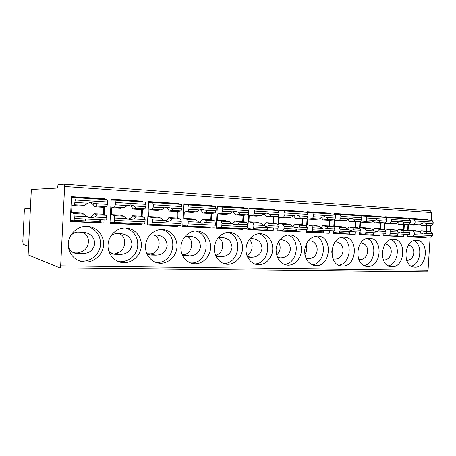 <?xml version="1.0" encoding="UTF-8"?>
<svg xmlns="http://www.w3.org/2000/svg" width="456" height="456" viewBox="0 0 456 456"><rect width="100%" height="100%" fill="white"/><g stroke="black" fill="none" stroke-linecap="round" stroke-linejoin="round"><path stroke-width="0.68" d="M114.872 200.161L145.287 202.099L145.92 204.362L145.8 206.676L144.945 208.888L135.7 208.352L132.975 209.025C132.092 207.07 130.667 205.747 128.695 205.057M111.595 207.793L120.589 208.312L124.106 207.679L114.553 207.121L111.595 207.793L111.241 214.611L120.236 215.078L123.667 216.138L126.654 218.595L130.479 219.684L133.46 218.931C134.919 218.031 135.517 217.301 135.261 216.737L132.622 215.722L141.326 216.178L144.506 217.21L145.122 219.513L144.997 221.821C144.877 223.183 144.569 223.907 144.079 223.993L110.021 222.18M135.7 208.352C136.013 207.828 135.495 207.035 134.144 205.975L130.108 204.852L127.332 205.57L124.106 207.679M217.324 206.825L247.574 208.586L248.423 210.683L248.303 212.809L247.243 214.827L239.44 214.377C239.947 213.904 239.622 213.186 238.471 212.222L235.193 211.202L232.731 211.88L229.664 213.807L221.616 213.34L217.632 213.887L217.29 220.14L221.183 221.154L221.958 223.326L221.838 225.498C221.707 226.774 221.342 227.453 220.744 227.527L216.201 227.111M239.44 214.377L235.689 214.918L233.027 211.726M217.632 213.887L225.224 214.32L229.664 213.807M198.907 222.18L188.225 221.65L187.513 219.421L183.916 218.401L191.936 218.817L196.023 219.86L198.907 222.18L202.247 223.206L204.972 222.482C206.289 221.633 206.75 220.932 206.351 220.396L202.988 219.393L210.757 219.798L211.105 213.511L203.336 213.066L200.201 209.606M247.317 256.511L251.632 257.224L247.597 257.138M251.632 257.224C257.44 257.099 260.9 254.174 262 248.469C261.562 242.683 258.455 239.428 252.681 238.705L250.019 238.579M258.712 233.746L259.139 233.888C273.087 238.049 269.08 264.298 254.522 263.921M218.532 237.388L222.42 237.565C228.376 238.311 231.585 241.651 232.047 247.585C230.913 253.445 227.35 256.437 221.359 256.568L215.984 256.38M228.655 232.6C243.624 236.977 238.955 264.446 223.372 263.431M149.733 235.245L151.916 234.903L156.875 235.091C163.231 235.883 166.668 239.411 167.187 245.67C165.99 251.855 162.194 255.012 155.804 255.149L150.719 255.035L148.114 254.471M28.563 246.24L23.182 244.359L22.817 241.572L24.305 211.014L24.926 208.432L30.392 208.876M127.862 219.216C129.931 218.766 131.522 217.603 132.622 215.722M125.503 227.983L126.665 228.308C134.97 231.859 138.607 238.288 137.587 247.602C135.09 256.654 129.299 261.379 120.207 261.784L118.366 261.584M111.663 234.851L115.801 233.557L121.313 233.751C127.885 234.566 131.448 238.192 132.001 244.633C130.764 250.988 126.842 254.237 120.236 254.38L114.844 254.254C112.461 254.226 110.443 253.165 108.79 251.079M221.89 206.956L222.75 209.099L222.631 211.276L221.616 213.34M152.64 202.561L181.328 204.385L182.041 206.591L181.921 208.837L180.992 210.98L172.265 210.472C172.653 209.971 172.208 209.207 170.926 208.181L167.175 207.092L164.502 207.793L161.327 209.84L157.462 210.427L148.981 209.942L148.627 216.56L151.882 217.592L152.515 219.877L152.389 222.175C152.27 223.531 151.956 224.249 151.455 224.329L147.453 223.919M164.684 220.921C166.469 220.402 167.842 219.302 168.805 217.609L177.019 218.042L180.553 219.068L181.243 221.308L181.123 223.554C180.998 224.871 180.661 225.572 180.12 225.652L151.455 224.329M178.513 204.202L178.552 203.501L148.639 201.586L147.396 225.042L177.316 226.398L177.361 225.526M107.069 199.671L74.75 197.619L107.069 199.671L107.61 201.997L107.485 204.379L106.721 206.665L96.906 206.095L94.62 206.819C93.6 204.658 91.941 203.251 89.655 202.612M106.721 206.665L103.848 207.349L94.62 206.819M229.482 232.383C237.08 232.657 243.116 240.46 242.484 248.942C241.971 257.429 234.925 264.657 227.344 264.275C219.974 264.024 213.864 256.494 214.343 248.018C214.725 239.542 221.587 232.286 228.975 232.372L229.482 232.383M105.091 199.546L105.131 198.799L71.489 196.65L70.241 221.536L103.882 223.064L104.042 219.866M72.344 252.06L77.834 252.185C88.823 252.932 92.682 235.98 82.405 232.246M77.834 252.185L82.593 253.564C89.433 253.422 93.486 250.076 94.762 243.532C94.175 236.909 90.476 233.17 83.67 232.332L77.794 232.127C74.887 232.201 72.373 233.58 70.264 236.254M87.404 226.37L88.635 226.706C97.459 230.383 101.335 237.012 100.263 246.61C98.644 255.081 90.465 261.641 81.841 261.174L78.677 260.712M68.286 246.166C69.842 250.851 72.703 253.274 76.859 253.433L82.593 253.564M110.694 252.926L114.718 253.017C125.104 253.741 128.797 237.251 119.09 233.632M287.212 228.627L287.115 230.223M263.961 227.515L263.87 229.146M28.141 254.858L31.339 189.445L57.382 188.026L58.083 184.589L64.222 184.138L64.632 186.453L60.654 265.848C60.557 267.227 60.334 267.934 59.992 267.968L28.141 254.858M348.31 229.602L340.113 229.197L339.139 227.225L334.368 226.244L340.546 226.569L345.671 227.561L348.31 229.602L350.801 230.48L352.978 229.835C354.027 229.083 354.244 228.462 353.617 227.971L349.074 227.014L355.082 227.327L359.972 228.302L360.981 230.234L360.861 232.15L339.999 231.152L338.694 232.959L333.427 232.543M358.781 259.544C369.109 260.849 371.287 243.874 360.827 242.883M367.091 238.534C377.614 242.358 375.163 264.161 364.053 265.506M373.874 230.873L366.065 230.485L365.056 228.559L360.132 227.59L366.014 227.897L371.275 228.883L373.874 230.873L376.228 231.728L378.315 231.095C379.324 230.36 379.5 229.75 378.845 229.271L374.142 228.319L379.871 228.621L380.201 223.218L374.473 222.887L373.51 221.08M372.94 230.035L374.142 228.319M365.353 233.854L373.435 234.23L373.527 232.754M359.174 234.452L373.897 235.119L374.045 232.782M375.026 216.674L375.054 216.235L360.337 215.295M334.544 214.109L312.577 212.713L334.544 214.109L335.536 216.058L335.416 218.025L334.219 219.877L327.545 219.49C328.189 219.068 328.012 218.413 327.009 217.523L324.29 216.594L322.113 217.227L319.194 219.005L312.326 218.606L307.652 219.051L314.138 219.427L319.194 219.005M304.79 254.317C306.956 251.233 307.39 247.916 306.084 244.365M305.879 258.164L307.766 258.438C319.513 259.869 320.676 240.608 308.803 240.819L308.256 240.779M346.087 220.567L340.877 220.96L334.704 220.607L339.56 220.191L340.763 218.344L348.96 218.834L346.087 220.567L339.56 220.191M347.586 228.975L349.074 227.014M360.707 215.768L339.8 214.44L360.707 215.768L361.739 217.677L361.625 219.592L360.388 221.399L354.038 221.029L349.41 221.451L348.19 219.359M360.388 221.399L355.412 221.793L349.41 221.451M339.418 232.651L348.812 233.09L348.903 231.58M355.082 227.327L355.412 221.793M361.055 215.899L385.628 217.347L386.694 219.216L386.58 221.086L385.314 222.847L379.261 222.494C379.968 222.095 379.865 221.474 378.953 220.63L376.519 219.752L374.513 220.368L371.691 222.055L365.473 221.696L360.468 222.083L366.345 222.425L371.691 222.055M365.706 216.081L366.829 217.991L366.709 219.9L365.473 221.696M146.826 253.684L150.719 255.035M71.928 205.519L81.476 206.066L84.594 205.382L74.436 204.795L71.928 205.519L71.575 212.542L73.997 213.579L74.311 218.441C74.203 219.877 73.957 220.647 73.581 220.744L70.298 220.328M96.906 206.095C97.139 205.553 96.541 204.733 95.11 203.638L90.75 202.475L87.877 203.205L84.594 205.382M74.79 197.625L75.246 200.002L74.436 204.795M188.225 221.65L188.1 223.885C187.975 225.201 187.633 225.897 187.08 225.971L182.793 225.56M210.757 219.798L214.599 220.818L215.363 223.001L215.243 225.184C215.112 226.467 214.753 227.145 214.16 227.219L187.08 225.971M162.564 229.818C179.504 234.555 173.998 263.973 156.414 262.36L155.507 262.291M182.143 254.545L182.674 254.556C191.993 255.229 195.396 239.6 186.698 236.185M393.579 239.326C407.008 239.297 405.036 267.906 391.698 266.783C378.429 267.016 380.093 238.471 393.311 239.32L393.579 239.326M383.901 233.25L383.747 235.763L403.594 236.664L403.748 234.202M404.01 229.944L404.347 224.54M404.717 218.561L404.757 217.985L384.915 216.714L384.881 217.301M384.539 222.904L384.134 229.436M369.474 238.306C383.553 238.288 381.541 267.586 367.559 266.412C353.668 266.635 355.332 237.439 369.183 238.294L369.474 238.306M359.317 232.075L359.163 234.652L379.962 235.592L380.116 233.073M380.384 228.718L380.726 223.178M381.096 217.062L381.136 216.475L360.343 215.141L360.308 215.739M359.961 221.434L359.55 228.217M344.2 237.234C358.975 237.24 356.923 267.25 342.245 266.03C327.687 266.23 329.357 236.356 343.875 237.228L344.2 237.234M333.53 230.844L333.37 233.478L355.195 234.469L355.349 231.887M355.617 227.436L355.965 221.753M356.341 215.488L356.375 214.89L334.562 213.493L334.527 214.103M334.18 219.883L333.758 226.945M317.667 236.111C333.188 236.134 331.09 266.902 315.672 265.62C308.581 264.451 304.893 259.441 304.608 250.595C305.862 241.783 310.091 236.949 317.302 236.105L317.667 236.111M306.438 229.545L306.278 232.252L329.203 233.29L329.363 230.645M329.631 226.085L329.979 220.254M330.361 213.841L330.395 213.226L307.481 211.761L307.435 212.553M307.105 218.122L306.66 225.737M289.771 234.931C296.605 235.176 302.009 242.558 301.41 250.6C300.92 258.655 294.553 265.529 287.736 265.198C280.28 263.984 276.399 258.843 276.074 249.78C276.461 241.72 282.703 234.823 289.372 234.92L289.771 234.931M277.943 228.182L277.784 230.958L301.9 232.053L302.06 229.334M302.328 224.671L302.681 218.675M303.063 212.108L303.103 211.476L278.998 209.937L278.901 211.561M278.667 215.637L278.12 225.11M260.422 233.689C267.621 233.951 273.326 241.532 272.711 249.791C272.209 258.056 265.517 265.101 258.335 264.748C251.336 264.52 245.55 257.184 246.029 248.925C246.411 240.66 252.955 233.586 259.966 233.677L260.422 233.689M274.352 210.284L274.392 209.64L249.004 208.016L247.779 229.596L273.178 230.747L273.338 227.96M273.611 223.189L273.965 217.01M125.799 227.994C134.811 228.325 142.016 236.869 141.314 246.103C140.756 255.349 132.445 263.175 123.456 262.685C114.787 262.348 107.548 254.174 108.015 244.992C108.368 235.809 116.343 227.943 125.041 227.977L125.799 227.994M142.865 201.945L142.905 201.221L111.213 199.192L109.964 223.343L141.662 224.779L141.708 223.885M142.101 216.429L142.471 209.367M87.067 226.353C96.638 226.706 104.304 235.535 103.575 245.054C102.999 254.579 94.181 262.627 84.628 262.092C75.457 261.71 67.773 253.308 68.24 243.869C68.582 234.424 76.978 226.336 86.184 226.341L87.067 226.353M104.321 214.514L104.698 207.149M162.33 229.539C170.829 229.847 177.606 238.129 176.934 247.101C176.392 256.078 168.543 263.693 160.062 263.249C151.865 262.941 145.025 254.995 145.504 246.058C145.863 237.12 153.444 229.471 161.669 229.528L162.33 229.539M177.755 218.253L178.125 211.447M196.838 230.998C204.864 231.289 211.253 239.326 210.604 248.047C210.079 256.768 202.646 264.184 194.638 263.773C186.869 263.5 180.411 255.765 180.889 247.066C181.26 238.363 188.47 230.913 196.257 230.987L196.838 230.998M212.211 206.346L212.245 205.662L183.967 203.849L182.731 226.643L211.014 227.926L211.065 227.077M211.459 219.986L211.818 213.408M244.108 208.369L244.148 207.702L217.375 205.987L216.144 228.16L242.923 229.374L242.968 228.547M243.361 221.627L243.721 215.26M430.606 210.883L64.222 184.138L430.498 210.871L431.678 212.616L431.199 220.242M430.863 225.6L430.47 231.813M430.133 237.177L428.041 270.328L426.696 271.861L60.072 267.968L426.656 271.856M407.362 234.373L407.208 236.829L426.166 237.69L426.212 236.995M427.278 219.991L427.312 219.433L408.365 218.219L408.331 218.789M407.989 224.301L407.596 230.605M426.582 231.112L426.913 225.845M416.59 240.301C429.415 240.255 427.477 268.214 414.738 267.136C402.055 267.376 403.708 239.463 416.345 240.289L416.59 240.301M427.312 219.433L408.359 218.367M409.727 218.965L432.077 220.294L433.194 222.083L433.08 223.873L431.775 225.543L426.257 225.224C427.015 224.848 426.976 224.261 426.143 223.457L423.949 222.625L419.366 224.825L413.706 224.494L408.451 224.842L413.803 225.15L419.366 224.825M426.257 225.224L421.213 225.572L420.632 224.278M406.718 260.49C414.937 260.131 416.533 247.01 408.508 244.94M413.991 240.643C423.048 244.541 420.973 264.246 411.301 266.144M421.469 233.238L414.367 232.885L413.296 231.044L408.12 230.092L413.478 230.371L418.956 231.334L421.469 233.238L423.595 234.048L425.511 233.438C426.445 232.737 426.559 232.155 425.853 231.688L420.888 230.759L426.109 231.032L431.37 231.973L432.459 233.785L432.345 235.57L430.926 237.211L407.265 235.963M420.13 232.001L420.888 230.759M354.038 221.029C354.717 220.618 354.574 219.98 353.622 219.114L351.052 218.213L348.96 218.834M355.195 234.469L349.302 234.002L349.444 231.602M350.436 215.112L350.464 214.668L334.55 213.647M356.375 214.89L350.464 214.668M332.988 258.888L333.843 259.002L333.028 258.985M333.843 259.002C345.032 260.416 346.537 241.976 335.194 241.84M341.949 237.416C353.297 241.201 350.613 264.144 338.694 265.153M307.036 212.359L283.928 210.894L307.036 212.359L307.988 214.36L307.868 216.378L306.711 218.281L299.689 217.871C300.293 217.438 300.071 216.76 299.022 215.848L296.132 214.89L293.863 215.54L290.899 217.364L286.02 217.808L279.197 217.421L278.855 223.349L285.678 223.708L290.472 224.722L293.208 226.866L295.99 227.795L298.366 227.122C299.512 226.336 299.809 225.686 299.261 225.173L295.1 224.198L301.735 224.546L306.289 225.538L307.213 227.561L307.093 229.579L284.014 228.473L282.8 230.383L277.841 229.966M307.766 258.438L305.97 258.37M315.569 236.248L315.615 236.265C327.83 240.061 324.832 264.155 312.058 264.776M321.457 228.268L312.839 227.84L311.904 225.828L307.31 224.836L313.796 225.173L318.767 226.182L321.457 228.268L324.085 229.174L326.359 228.513C327.454 227.743 327.71 227.105 327.123 226.609L322.757 225.64L329.067 225.971L329.403 220.299L323.093 219.94L321.583 217.569M320.95 227.846L322.757 225.64M312.155 231.386L322.985 231.887L323.076 230.343M306.289 232.041L323.503 232.822L323.646 230.371M324.649 213.476L324.672 213.02L307.469 211.92M278.086 210.524L253.741 208.973L278.086 210.524L278.992 212.57L278.873 214.639L277.761 216.6L270.357 216.172C270.921 215.716 270.647 215.021 269.553 214.081L266.481 213.094L264.115 213.756L261.094 215.631L253.479 215.192L249.232 215.699L256.42 216.11L261.094 215.631M246.873 255.331C252.618 253.097 254.06 243.447 249.238 239.582M283.997 210.9L284.909 212.935L284.795 214.993L283.672 216.942L279.197 217.421M278.855 223.349L283.244 224.352L284.134 226.415L284.014 228.473M292.929 226.643L295.1 224.198M299.689 217.871L295.442 218.35L293.596 215.705M306.711 218.281L302.072 218.732L295.442 218.35M283.467 230.058L295.876 230.633L295.967 229.043M301.735 224.546L302.072 218.732M312.651 212.718L313.608 214.708L313.494 216.714L312.326 218.606M301.9 232.053L296.417 231.591L296.56 229.072M297.574 211.761L297.597 211.288L278.986 210.102M303.103 211.476L297.597 211.288M277.362 257.378L280.394 257.845L277.533 257.765M280.394 257.845C286.037 257.72 289.395 254.875 290.466 249.307C290.056 243.669 287.046 240.494 281.438 239.788L279.893 239.696M287.856 235.022L288.089 235.102C301.125 239.075 297.665 264.206 284.042 264.366M215.46 255.16C223.32 254.237 225.492 241.03 218.361 237.587M146.912 253.747L149.608 253.81C159.429 254.505 162.986 238.488 153.826 234.948M177.019 218.042L177.367 211.573L169.153 211.1C168.389 209.338 167.164 208.101 165.482 207.389M148.627 216.56L157.109 216.999L160.888 218.053L163.824 220.442L167.392 221.496L170.248 220.761C171.633 219.883 172.157 219.171 171.826 218.618L168.805 217.609M182.674 254.556L189.462 255.879C195.647 255.742 199.323 252.67 200.486 246.65C199.996 240.557 196.678 237.126 190.528 236.362L185.216 236.208M196.507 231.249C212.519 235.832 207.263 264.429 190.636 262.907L190.431 262.895M217.29 220.14L224.876 220.533L229.225 221.57L232.058 223.828L235.199 224.819L237.798 224.113C239.058 223.286 239.457 222.602 239.007 222.072L235.342 221.08L242.7 221.468L243.048 215.346L235.689 214.918M242.7 221.468L246.81 222.477L247.636 224.603L247.517 226.729C247.38 227.977 246.998 228.638 246.371 228.707L220.744 227.527M232.292 223.987L235.342 221.08M172.265 210.472L169.153 211.1M184.765 255.776L182.485 255.326L189.462 255.879M178.552 203.501L148.627 201.774M144.945 208.888L141.673 209.521L132.975 209.025M103.882 223.064L100.519 222.665L100.668 219.701M70.252 221.285L100.519 222.665M71.575 212.542L81.122 213.037L84.149 214.103L87.193 216.634L91.303 217.763L94.426 216.993C95.959 216.064 96.638 215.317 96.467 214.736L94.267 213.721L103.501 214.206L103.848 207.349M88.777 217.381C91.171 217.022 93.001 215.802 94.267 213.721M103.501 214.206L106.282 215.243L106.801 217.609L106.681 219.991L74.311 218.441M74.75 197.619L71.444 197.613M111.241 214.611L114.108 215.648L114.65 217.996L114.53 220.368C114.41 221.758 114.131 222.499 113.686 222.591M188.231 204.818L215.369 206.545L183.922 204.71M263.448 225.389L253.884 224.916L253.046 222.796L248.885 221.787L256.078 222.163L260.667 223.189L263.448 225.389L266.401 226.347L268.886 225.657C270.083 224.848 270.431 224.187 269.929 223.668L266.002 222.682L272.984 223.047L273.326 217.084L266.344 216.68L264.115 213.756L254.545 213.186L253.479 215.192M276.587 255.081C280.588 251.136 281.204 246.707 278.434 241.794M270.357 216.172L266.344 216.68M147.408 224.802L173.058 225.971L173.092 225.327M174.243 203.935L174.272 203.41M73.963 220.333L99.75 221.53L99.847 219.661M148.593 202.475L152.669 202.567L153.313 204.818L153.193 207.115L152.321 209.315L148.981 209.942M215.369 206.545L216.155 208.694L216.036 210.877L215.032 212.958L211.105 213.511M109.976 223.092L137.82 224.363L137.854 223.702M139.017 201.7L139.046 201.159L111.201 199.38M111.161 200.116L114.901 200.167L115.453 202.481L115.334 204.852L114.553 207.121M215.032 212.958L206.79 212.479L203.336 213.066M180.992 210.98L177.367 211.573M206.79 212.479C207.241 211.994 206.859 211.253 205.645 210.256L202.145 209.201L199.58 209.891L196.456 211.88L187.952 211.385L184.27 211.966L192.284 212.428L196.456 211.88M188.294 204.824L189.018 207.018L188.898 209.253L187.952 211.385M141.662 224.779L137.82 224.363M339.88 214.445L340.883 216.389L340.763 218.344M330.395 213.226L324.672 213.02M334.219 219.877L329.403 220.299M329.067 225.971L333.798 226.951L334.767 228.929L334.653 230.896L312.719 229.847L311.459 231.705L306.335 231.289M329.203 233.29L323.503 232.822M339.8 214.44L334.892 214.252M340.113 229.197L339.999 231.152M334.368 226.244L334.704 220.607M331.712 252.282L332.23 248.081M333.382 233.272L349.302 234.002M327.545 219.49L323.093 219.94M366.065 230.485L365.951 232.395L364.612 234.156L359.22 233.74M360.132 227.59L360.468 222.083M379.871 228.621L384.904 229.585L385.941 231.471L385.827 233.347L365.951 232.395M379.261 222.494L374.473 222.887M381.136 216.475L375.054 216.235M379.962 235.592L373.897 235.119M398.23 232.081L390.792 231.716L389.749 229.83L384.687 228.872L390.302 229.163L395.677 230.137L398.23 232.081L400.471 232.913L402.466 232.292C403.435 231.574 403.577 230.981 402.899 230.508L398.054 229.567L403.52 229.852L403.851 224.574L398.384 224.261L397.632 222.722M396.087 223.468L390.627 223.816L385.018 223.497L390.159 223.126L391.425 221.377L398.869 221.821L396.087 223.468L390.159 223.126M390.387 217.649L409.391 218.857L385.97 217.466M390.792 231.716L390.678 233.575L389.304 235.296L383.804 234.874M384.687 228.872L385.018 223.497M390.473 217.654L391.544 219.513L391.425 221.377M383.319 260.057C392.548 260.433 394.406 245.527 385.234 243.914M391.083 239.611C400.841 243.475 398.59 264.195 388.227 265.837M390.068 235L396.942 235.319L397.033 233.882M403.52 229.852L408.673 230.804L409.739 232.657L409.625 234.481L390.678 233.575M397.096 231.038L398.054 229.567M409.391 218.857L410.485 220.681L410.371 222.511L409.083 224.227L403.309 223.89C404.044 223.503 403.976 222.898 403.098 222.078L400.795 221.223L398.869 221.821M403.309 223.89L398.384 224.261M383.758 235.57L397.387 236.191L397.524 233.905M398.498 218.167L398.527 217.734L384.91 216.868M404.757 217.985L398.527 217.734M403.594 236.664L397.387 236.191M385.314 222.847L380.201 223.218M413.928 219.142L415.114 220.972L415 222.79L413.706 224.494M414.367 232.885L414.253 234.703L412.851 236.379M408.12 230.092L408.451 224.842M409.083 224.227L403.851 224.574M312.839 227.84L312.719 229.847M307.31 224.836L307.652 219.051M312.577 212.713L307.435 212.524M272.984 223.047L277.328 224.044L278.211 226.125L278.092 228.188L253.764 227.025C253.627 228.268 253.24 228.923 252.601 228.992L247.842 228.576M199.437 222.505L202.988 219.393M263.414 225.361L266.002 222.682M253.81 208.985L254.665 211.071L254.545 213.186M431.775 225.543L426.434 225.874L421.213 225.572M407.219 236.641L419.828 237.211L419.856 236.704M420.934 219.587L420.956 219.171M426.166 237.69L419.828 237.211M426.109 231.032L426.434 225.874M141.326 216.178L141.673 209.521M216.155 227.932L237.975 228.929L238.009 228.319M239.149 208.05L239.178 207.56L217.364 206.163M211.014 227.926L206.391 227.487L206.425 226.866M182.742 226.41L206.391 227.487M212.245 205.662L183.962 204.031M177.316 226.398L173.058 225.971M101.716 199.329L101.745 198.776L71.484 196.844M105.131 198.799L101.745 198.776M242.923 229.374L237.975 228.929M183.916 218.401L184.27 211.966M85.483 220.869L85.58 218.983M207.571 206.049L207.6 205.542M277.761 216.6L273.326 217.084M253.24 228.65L267.37 229.305L267.461 227.681M277.795 230.742L296.417 231.591M283.928 210.894L278.952 210.723M273.178 230.747L267.946 230.291L268.094 227.709M269.108 209.954L269.137 209.469L248.993 208.187M274.392 209.64L269.137 209.469M253.884 224.916L253.764 227.025M253.741 208.973L248.959 208.825M248.885 221.787L249.232 215.699M247.796 229.374L267.946 230.291M244.148 207.702L239.178 207.56M247.243 214.827L243.048 215.346M142.905 201.221L139.046 201.159M134.144 205.975L145.8 206.676M238.471 212.222L248.303 212.809M187.513 219.421L196.023 219.86M145.122 219.513L133.46 218.931M135.261 216.737L144.506 217.21M111.384 253.359L114.992 254.266M152.389 222.175L181.123 223.554M30.398 208.723L24.926 208.432M114.718 253.017L120.236 254.38M353.617 227.971L359.972 228.302M327.009 217.523L335.416 218.025M339.139 227.225L345.671 227.561M366.709 219.9L374.513 220.368M365.056 228.559L371.275 228.883M148.006 254.414L150.845 255.041M75.12 202.441L87.877 203.205M188.1 223.885L215.243 225.184M215.95 256.3L216.908 256.471M215.614 255.548L221.359 256.568M60.654 265.848L428.041 270.328M64.632 186.453L431.678 212.616M353.622 219.114L361.625 219.592M299.261 225.173L306.289 225.538M269.553 214.081L278.873 214.639M290.899 217.364L283.672 216.942M283.244 224.352L290.472 224.722M293.208 226.866L284.134 226.415M313.494 216.714L322.113 217.227M311.904 225.828L318.767 226.182M299.022 215.848L307.868 216.378M307.988 214.36L284.909 212.935M284.795 214.993L293.863 215.54M149.608 253.81L155.804 255.149M247.636 224.603L237.798 224.113M239.007 222.072L246.81 222.477M222.631 211.276L232.731 211.88M170.926 208.181L181.921 208.837M151.882 217.592L160.888 218.053M163.824 220.442L152.515 219.877M248.423 210.683L222.75 209.099M95.11 203.638L107.485 204.379M107.61 201.997L75.246 200.002M221.183 221.154L229.225 221.57M72.396 252.06L77.035 253.445M87.193 216.634L74.436 216.001M106.801 217.609L94.426 216.993M114.108 215.648L123.667 216.138M126.654 218.595L114.65 217.996M253.046 222.796L260.667 223.189M161.327 209.84L152.321 209.315M145.92 204.362L115.453 202.481M115.334 204.852L127.332 205.57M206.351 220.396L214.599 220.818M205.645 210.256L216.036 210.877M216.155 208.694L189.018 207.018M188.898 209.253L199.58 209.891M361.739 217.677L340.883 216.389M307.213 227.561L298.366 227.122M360.981 230.234L352.978 229.835M327.123 226.609L333.798 226.951M334.767 228.929L326.359 228.513M385.941 231.471L378.315 231.095M378.953 220.63L386.58 221.086M386.694 219.216L366.829 217.991M389.749 229.83L395.677 230.137M409.739 232.657L402.466 232.292M403.098 222.078L410.371 222.511M410.485 220.681L391.544 219.513M378.845 229.271L384.904 229.585M413.296 231.044L418.956 231.334M415 222.79L422.096 223.212M402.899 230.508L408.673 230.804M335.536 216.058L313.608 214.708M278.211 226.125L268.886 225.657M269.929 223.668L277.328 224.044M433.194 222.083L415.114 220.972M414.253 234.703L432.345 235.57M426.143 223.457L433.08 223.873M432.459 233.785L425.511 233.438M425.853 231.688L431.37 231.973M182.041 206.591L153.313 204.818M73.997 213.579L84.149 214.103M114.53 220.368L144.997 221.821M96.467 214.736L106.282 215.243M181.243 221.308L170.248 220.761M171.826 218.618L180.553 219.068M153.193 207.115L164.502 207.793M232.058 223.828L221.958 223.326M215.363 223.001L204.972 222.482M221.838 225.498L247.517 226.729M278.992 212.57L254.665 211.071M128.985 219.547L130.479 219.684M114.844 254.266L111.509 253.428M227.344 264.275L223.685 263.551M375.727 231.694L376.228 231.728M350.236 230.44L350.801 230.48M423.185 234.019L423.595 234.048M323.452 229.129L324.085 229.174M295.277 227.743L295.99 227.795M194.638 263.773L190.636 262.907M234.27 224.745L235.199 224.819M247.574 208.586L221.952 206.961M123.456 262.685L120.207 261.784M89.484 217.58L91.303 217.763M76.807 253.428L72.447 252.128M315.672 265.62L313.397 265.261M342.245 266.03L340.262 265.728M385.628 217.347L365.786 216.087M367.559 266.412L365.815 266.161M400.015 232.885L400.471 232.913M391.698 266.783L390.159 266.572M287.736 265.198L285.097 264.748M414.738 267.136L413.37 266.954M432.077 220.294L414.014 219.148M160.062 263.249L156.414 262.36M181.328 204.385L152.669 202.567M201.176 223.115L202.247 223.206M166.138 221.388L167.392 221.496M84.628 262.092L81.841 261.174M184.663 255.776L182.582 255.366M145.287 202.099L114.901 200.167M265.591 226.284L266.401 226.347M258.335 264.748L255.246 264.184"/></g></svg>
